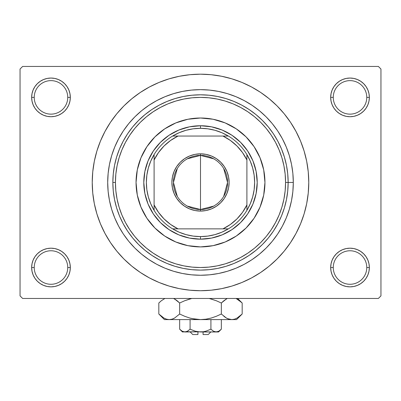 <?xml version="1.0" encoding="UTF-8"?>
<svg xmlns="http://www.w3.org/2000/svg" width="401" height="401" viewBox="0 0 401 401"><rect width="100%" height="100%" fill="white"/><g stroke="black" fill="none" stroke-linecap="round" stroke-linejoin="round"><path stroke-width="0.6" d="M331.056 263.753L330.68 267.522L333.261 267.522A16.757 16.757 0 0 0 350.018 284.279A16.757 16.757 0 0 0 366.77 267.522A16.757 16.757 0 0 0 350.018 250.77A16.757 16.757 0 0 0 333.261 267.522L330.68 267.522A19.333 19.333 0 0 1 350.018 248.189A19.333 19.333 0 0 1 369.351 267.522L366.77 267.522A16.757 16.757 0 0 1 350.018 284.279A16.757 16.757 0 0 1 333.261 267.522A16.757 16.757 0 0 1 350.018 250.77A16.757 16.757 0 0 1 366.77 267.522L369.351 267.522L368.98 263.753L367.877 260.124L366.093 256.785L363.687 253.853L360.755 251.447L357.416 249.663L353.787 248.56L350.018 248.189L346.243 248.56L342.619 249.663L339.276 251.447L336.344 253.853L333.938 256.785L332.153 260.124L331.056 263.753L330.68 267.522L331.056 271.297L332.153 274.921L333.938 278.264L336.344 281.196L339.276 283.602L342.619 285.387L346.243 286.484L350.018 286.86L353.787 286.484L357.416 285.387L360.755 283.602L363.687 281.196L366.093 278.264L367.877 274.921L368.98 271.297L369.351 267.522L368.98 263.753L367.877 260.124M32.02 263.753L31.649 267.522L34.23 267.522A16.757 16.757 0 0 0 50.982 284.279A16.757 16.757 0 0 0 67.739 267.522A16.757 16.757 0 0 0 50.982 250.77A16.757 16.757 0 0 0 34.23 267.522L31.649 267.522A19.333 19.333 0 0 1 50.982 248.189A19.333 19.333 0 0 1 70.32 267.522L67.739 267.522A16.757 16.757 0 0 1 50.982 284.279A16.757 16.757 0 0 1 34.23 267.522A16.757 16.757 0 0 1 50.982 250.77A16.757 16.757 0 0 1 67.739 267.522L70.32 267.522L69.944 263.753L68.847 260.124L67.062 256.785L64.656 253.853L61.724 251.447L58.381 249.663L54.757 248.56L50.982 248.189L47.213 248.56L43.584 249.663L40.245 251.447L37.313 253.853L34.907 256.785L33.123 260.124L32.02 263.753L31.649 267.522L32.02 271.297L33.123 274.921L34.907 278.264L37.313 281.196L40.245 283.602L43.584 285.387L47.213 286.484L50.982 286.86L54.757 286.484L58.381 285.387L61.724 283.602L64.656 281.196L67.062 278.264L68.847 274.921L69.944 271.297L70.32 267.522L69.944 263.753M43.584 79.523L40.245 81.308L37.313 83.714L34.907 86.646L33.123 89.989L32.02 93.613L31.649 97.388L34.23 97.388A16.757 16.757 0 0 0 50.982 114.14A16.757 16.757 0 0 0 67.739 97.388A16.757 16.757 0 0 0 50.982 80.631A16.757 16.757 0 0 0 34.23 97.388L31.649 97.388A19.333 19.333 0 0 1 50.982 78.05A19.333 19.333 0 0 1 70.32 97.388L67.739 97.388A16.757 16.757 0 0 1 50.982 114.14A16.757 16.757 0 0 1 34.23 97.388A16.757 16.757 0 0 1 50.982 80.631A16.757 16.757 0 0 1 67.739 97.388L70.32 97.388L69.944 93.613L68.847 89.989L67.062 86.646L64.656 83.714L61.724 81.308L58.381 79.523L54.757 78.426L50.982 78.05L47.213 78.426L43.584 79.523L40.245 81.308L37.313 83.714L34.907 86.646L33.123 89.989L32.02 93.613L31.649 97.388L32.02 101.157L33.123 104.786L34.907 108.125L37.313 111.057L40.245 113.463L43.584 115.247L47.213 116.35L50.982 116.721L54.757 116.35L58.381 115.247L61.724 113.463L64.656 111.057L67.062 108.125L68.847 104.786L69.944 101.157L70.32 97.388L69.944 93.613L68.847 89.989L67.062 86.646L64.656 83.714M342.619 79.523L339.276 81.308L336.344 83.714L333.938 86.646L332.153 89.989L331.056 93.613L330.68 97.388L333.261 97.388A16.757 16.757 0 0 0 350.018 114.14A16.757 16.757 0 0 0 366.77 97.388A16.757 16.757 0 0 0 350.018 80.631A16.757 16.757 0 0 0 333.261 97.388L330.68 97.388A19.333 19.333 0 0 1 350.018 78.05A19.333 19.333 0 0 1 369.351 97.388L366.77 97.388A16.757 16.757 0 0 1 350.018 114.14A16.757 16.757 0 0 1 333.261 97.388A16.757 16.757 0 0 1 350.018 80.631A16.757 16.757 0 0 1 366.77 97.388L369.351 97.388L368.98 93.613L367.877 89.989L366.093 86.646L363.687 83.714L360.755 81.308L357.416 79.523L353.787 78.426L350.018 78.05L346.243 78.426L342.619 79.523L339.276 81.308L336.344 83.714L333.938 86.646L332.153 89.989L331.056 93.613L330.68 97.388L331.056 101.157L332.153 104.786L333.938 108.125L336.344 111.057L339.276 113.463L342.619 115.247L346.243 116.35L350.018 116.721L353.787 116.35L357.416 115.247L360.755 113.463L363.687 111.057L366.093 108.125L367.877 104.786L368.98 101.157L369.351 97.388L368.98 93.613L367.877 89.989M200.5 97.388L192.164 97.794L183.904 99.022L175.803 101.047L167.944 103.859L160.4 107.433L153.237 111.724L146.53 116.696L140.345 122.3L134.741 128.485L129.769 135.192L125.478 142.355L121.904 149.899L119.092 157.758L117.067 165.859L115.839 174.119L115.433 182.455L115.839 190.791L117.067 199.051L119.092 207.152L121.904 215.011L125.478 222.555L129.769 229.718L134.741 236.425L140.345 242.61L146.53 248.214L153.237 253.186L160.4 257.477L167.944 261.051L175.803 263.863L183.904 265.888L192.164 267.116L200.5 267.522L208.836 267.116L217.096 265.888L225.197 263.863L233.056 261.051L240.6 257.477L247.763 253.186L254.47 248.214L260.655 242.61L266.259 236.425L271.231 229.718L275.522 222.555L279.096 215.011L281.908 207.152L283.933 199.051L285.161 190.791L285.567 182.455L293.301 182.455A92.801 92.801 0 0 1 200.5 275.256A92.801 92.801 0 0 1 107.699 182.455L108.145 173.357L109.478 164.35L111.694 155.518L114.761 146.941L118.656 138.706L123.338 130.896L128.761 123.583L134.876 116.831L141.628 110.716L148.941 105.293L156.751 100.611L164.986 96.716L173.563 93.649L182.395 91.433L191.402 90.1L200.5 89.654L209.598 90.1L218.605 91.433L227.437 93.649L236.014 96.716L244.249 100.611L252.059 105.293L259.372 110.716L266.124 116.831L272.239 123.583L277.662 130.896L282.344 138.706L286.239 146.941L289.306 155.518L291.522 164.35L292.855 173.357L293.301 182.455L292.855 191.553L291.522 200.56L289.306 209.392L286.239 217.969L282.344 226.204L277.662 234.014L272.239 241.327L266.124 248.079L259.372 254.194L252.059 259.617L244.249 264.299L236.014 268.194L227.437 271.261L218.605 273.477L209.598 274.81L200.5 275.256L191.402 274.81L182.395 273.477L173.563 271.261L164.986 268.194L156.751 264.299L148.941 259.617L141.628 254.194L134.876 248.079L128.761 241.327L123.338 234.014L118.656 226.204L114.761 217.969L111.694 209.392L109.478 200.56L108.145 191.553L107.699 182.455A92.801 92.801 0 0 1 200.5 89.654A92.801 92.801 0 0 1 293.301 182.455L288.149 182.455A87.649 87.649 0 0 0 200.5 94.806A87.649 87.649 0 0 0 112.851 182.455L115.433 182.455A85.067 85.067 0 0 1 200.5 97.388A85.067 85.067 0 0 1 285.567 182.455L285.161 174.119L283.933 165.859L281.908 157.758L279.096 149.899L275.522 142.355L271.231 135.192L266.259 128.485L260.655 122.3L254.47 116.696L247.763 111.724L240.6 107.433L233.056 103.859L225.197 101.047L217.096 99.022L208.836 97.794L200.485 97.388M141.829 273.452L149.463 277.938L159.067 282.484L169.072 286.063L179.377 288.645L189.889 290.204L200.5 290.725L211.111 290.204L221.623 288.645L231.928 286.063L241.933 282.484L251.537 277.938L260.65 272.479L269.186 266.149L277.061 259.016L284.194 251.141L290.524 242.605L295.983 233.492L300.529 223.888L304.108 213.883L306.69 203.578L308.249 193.066L308.77 182.455A108.27 108.27 0 0 1 200.5 290.725A108.27 108.27 0 0 1 92.23 182.455A108.27 108.27 0 0 1 200.5 74.185A108.27 108.27 0 0 1 308.77 182.455L308.249 171.844L306.69 161.332L304.108 151.027L300.529 141.022L295.983 131.418L290.524 122.305L284.194 113.769L277.061 105.894L269.186 98.761L260.65 92.43L251.537 86.972L241.933 82.426L231.928 78.847L221.623 76.265L211.111 74.706L200.5 74.185L193.417 74.416M378.374 298.459L22.626 298.459L20.05 295.883L20.05 69.027L22.626 66.451L378.374 66.451L22.626 66.451L20.05 69.027L20.05 295.883L22.626 298.459L378.374 298.459L380.95 295.883L380.95 69.027L380.95 295.883L378.374 298.459M378.374 66.451L380.95 69.027L378.374 66.451M200.5 74.185L189.889 74.706L179.377 76.265L169.072 78.847L159.067 82.426L149.463 86.972L140.35 92.43L131.814 98.761L123.939 105.894L116.806 113.769L110.475 122.305L105.017 131.418L100.471 141.022L96.892 151.027L94.31 161.332L92.751 171.844L92.23 182.455L92.751 193.066L94.31 203.578L96.892 213.883L100.471 223.888L105.017 233.492L110.475 242.605L116.806 251.141L123.939 259.016L131.814 266.149L140.35 272.479L149.463 277.938M200.5 290.725L207.583 290.494M253.096 277.091L260.595 272.515M259.171 91.458L251.537 86.972M147.904 87.819L140.405 92.395M366.093 86.646L363.687 83.714M368.98 101.157L369.351 97.388A19.333 19.333 0 0 1 350.018 116.721A19.333 19.333 0 0 1 330.68 97.388L331.056 101.157M339.276 113.463L342.619 115.247M346.243 116.35L350.018 116.721L353.787 116.35M360.755 113.463L363.687 111.057L366.093 108.125L367.877 104.786M61.724 81.308L58.381 79.523M69.944 101.157L70.32 97.388A19.333 19.333 0 0 1 50.982 116.721A19.333 19.333 0 0 1 31.649 97.388L32.02 101.157L33.123 104.786M34.907 108.125L37.313 111.057L40.245 113.463M47.213 116.35L50.982 116.721L54.757 116.35M58.381 115.247L61.724 113.463M61.724 251.447L58.381 249.663M54.757 248.56L50.982 248.189L47.213 248.56M40.245 251.447L37.313 253.853L34.907 256.785L33.123 260.124M58.381 285.387L61.724 283.602L64.656 281.196L67.062 278.264L68.847 274.921L69.944 271.297L70.32 267.522A19.333 19.333 0 0 1 50.982 286.86A19.333 19.333 0 0 1 31.649 267.522L32.02 271.297L33.123 274.921M34.907 278.264L37.313 281.196M366.093 256.785L363.687 253.853L360.755 251.447M353.787 248.56L350.018 248.189L346.243 248.56M342.619 249.663L339.276 251.447M357.416 285.387L360.755 283.602L363.687 281.196L366.093 278.264L367.877 274.921L368.98 271.297L369.351 267.522A19.333 19.333 0 0 1 350.018 286.86A19.333 19.333 0 0 1 330.68 267.522L331.056 271.297L332.153 274.921L333.938 278.264L336.344 281.196M339.276 283.602L342.619 285.387M290.524 122.305L284.194 113.769M110.475 242.605L116.806 251.141M254.104 218.229A64.446 64.446 0 0 0 264.946 182.455A64.446 64.446 0 0 1 200.5 246.901A64.446 64.446 0 0 1 136.054 182.455A64.446 64.446 0 0 0 137.287 195.016M164.726 236.059A64.446 64.446 0 0 0 187.919 245.663L175.839 241.993L164.696 236.039L154.931 228.024L146.916 218.259L140.962 207.116L137.292 195.026A64.446 64.446 0 0 0 146.896 218.229M146.936 218.289A64.446 64.446 0 0 0 154.916 228.014M154.941 228.039A64.446 64.446 0 0 0 164.666 236.019M187.939 245.668A64.446 64.446 0 0 0 213.061 245.668M137.292 195.026L136.054 182.455L137.292 169.884L140.962 157.793L146.916 146.651L154.931 136.886L164.696 128.871L175.839 122.917L187.929 119.247L200.5 118.009L213.071 119.247L225.161 122.917L236.304 128.871L246.069 136.886L254.084 146.651L260.038 157.793L263.708 169.884L264.946 182.455L263.708 195.026L260.038 207.116L254.084 218.259L246.069 228.024L236.304 236.039L225.161 241.993L213.071 245.663A64.446 64.446 0 0 0 236.274 236.059M236.334 236.019A64.446 64.446 0 0 0 246.059 228.039M246.084 228.014A64.446 64.446 0 0 0 254.064 218.289M112.851 182.455A87.649 87.649 0 0 1 200.5 94.806A87.649 87.649 0 0 1 288.149 182.455A87.649 87.649 0 0 1 200.5 270.104A87.649 87.649 0 0 1 112.851 182.455L113.272 191.046L114.536 199.553L116.626 207.898L119.523 215.994L123.202 223.773L127.623 231.151L132.746 238.059L138.525 244.43L144.896 250.209L151.804 255.332L159.182 259.753L166.961 263.432L175.057 266.329L183.402 268.419L191.909 269.683L200.5 270.104L209.091 269.683L217.598 268.419L225.943 266.329L234.039 263.432L241.818 259.753L249.196 255.332L256.104 250.209L262.475 244.43L268.254 238.059L273.377 231.151L277.798 223.773L281.477 215.994L284.374 207.898L286.464 199.553L287.728 191.046L288.149 182.455L287.728 173.864L286.464 165.357L284.374 157.012L281.477 148.916L277.798 141.137L273.377 133.759L268.254 126.851L262.475 120.48L256.104 114.701L249.196 109.578L241.818 105.157L234.039 101.478L225.943 98.581L217.598 96.491L209.091 95.227L200.5 94.806L191.909 95.227L183.402 96.491L175.057 98.581L166.961 101.478L159.182 105.157L151.804 109.578L144.896 114.701L138.525 120.48L132.746 126.851L127.623 133.759L123.202 141.137L119.523 148.916L116.626 157.012L114.536 165.357L113.272 173.864L112.851 182.455A87.649 87.649 0 0 0 200.5 270.104A87.649 87.649 0 0 0 288.149 182.455L285.567 182.455A85.067 85.067 0 0 1 200.5 267.522A85.067 85.067 0 0 1 115.433 182.455L112.851 182.455M213.071 245.663L200.5 246.901L187.929 245.663M257.211 182.455L256.124 193.518L252.896 204.159L247.653 213.964L240.6 222.555L232.009 229.608L222.204 234.851L211.563 238.079L200.5 239.166L189.437 238.079L178.796 234.851L168.991 229.608L160.4 222.555L153.347 213.964L148.104 204.159L144.876 193.518L143.789 182.455L144.876 171.392L148.104 160.751L153.347 150.946L160.4 142.355L168.991 135.302L178.796 130.059L189.437 126.831L200.5 125.744L211.563 126.831L222.204 130.059L232.009 135.302L240.6 142.355L247.653 150.946L252.896 160.751L256.124 171.392L257.211 182.455M146.896 146.681A64.446 64.446 0 0 0 136.054 182.455A64.446 64.446 0 0 1 200.5 118.009A64.446 64.446 0 0 1 264.946 182.455A64.446 64.446 0 0 0 263.713 169.894M263.708 169.874A64.446 64.446 0 0 0 254.104 146.681M254.064 146.621A64.446 64.446 0 0 0 246.084 136.896M246.059 136.871A64.446 64.446 0 0 0 236.334 128.891M236.274 128.851A64.446 64.446 0 0 0 213.081 119.247M213.061 119.242A64.446 64.446 0 0 0 187.939 119.242M187.919 119.247A64.446 64.446 0 0 0 164.726 128.851M164.666 128.891A64.446 64.446 0 0 0 154.941 136.871M154.916 136.896A64.446 64.446 0 0 0 146.936 146.621M213.703 206.084L200.5 209.522A27.067 27.067 0 0 0 227.567 182.455A27.067 27.067 0 0 0 200.5 155.387L200.5 153.839A28.616 28.616 0 0 1 229.116 182.455A28.616 28.616 0 0 1 200.5 211.071L200.5 155.387A27.067 27.067 0 0 1 227.567 182.455A27.067 27.067 0 0 1 200.5 209.522L187.297 206.084M187.297 158.826L200.5 155.387L213.703 158.826M223.703 168.52L227.567 182.455L223.703 196.39M154.099 210.34A54.135 54.135 0 0 1 154.099 154.57L150.761 161.082L148.335 167.989L146.861 175.152L146.365 182.455L146.861 189.758L148.335 196.921L150.761 203.828L154.099 210.34A54.135 54.135 0 0 0 172.615 228.856L179.127 232.194L186.034 234.62L193.197 236.094L200.5 236.59A54.135 54.135 0 0 1 172.615 228.856L228.385 228.856A54.135 54.135 0 0 1 200.5 236.59L207.803 236.094L214.966 234.62L221.873 232.194L228.385 228.856A54.135 54.135 0 0 0 246.901 210.34L250.239 203.828L252.665 196.921L254.139 189.758L254.635 182.455L254.139 175.152L252.665 167.989L250.239 161.082L246.901 154.57A54.135 54.135 0 0 1 246.901 210.34L246.901 154.57A54.135 54.135 0 0 0 228.385 136.054L221.873 132.716L214.966 130.29L207.803 128.816L200.5 128.32L200.5 125.744A56.711 56.711 0 0 0 143.789 182.455A56.711 56.711 0 0 0 200.5 239.166L200.5 236.59L200.5 239.166A56.711 56.711 0 0 1 143.789 182.455A56.711 56.711 0 0 1 200.5 125.744A56.711 56.711 0 0 1 257.211 182.455A56.711 56.711 0 0 1 200.5 239.166A56.711 56.711 0 0 0 257.211 182.455A56.711 56.711 0 0 0 200.5 125.744L200.5 128.32L193.197 128.816L186.034 130.29L179.127 132.716L172.615 136.054A54.135 54.135 0 0 1 228.385 136.054L172.615 136.054A54.135 54.135 0 0 0 154.099 154.57L154.099 210.34A54.135 54.135 0 0 0 172.615 228.856L222.971 228.856L230.38 224.47L236.956 218.911L242.515 212.335L246.901 204.926L246.901 159.984L242.515 152.575L236.956 145.999L230.38 140.44L222.971 136.054L178.029 136.054L170.62 140.44L164.044 145.999L158.485 152.575L154.099 159.984L154.099 204.926L158.485 212.335L164.044 218.911L170.62 224.47L178.029 228.856A51.559 51.559 0 0 1 154.099 204.926L154.099 210.34M200.5 153.839L206.084 154.39L211.452 156.019L216.4 158.661L220.735 162.22L224.294 166.555L226.936 171.503L228.565 176.871L229.116 182.455L228.565 188.039L226.936 193.407L224.294 198.355L220.735 202.69L216.4 206.249L211.452 208.891L206.084 210.52L200.5 211.071L194.916 210.52L189.548 208.891L184.6 206.249L180.265 202.69L176.706 198.355L174.064 193.407L172.435 188.039L171.884 182.455L172.435 176.871L174.064 171.503L176.706 166.555L180.265 162.22L184.6 158.661L189.548 156.019L194.916 154.39L200.5 153.839L200.5 209.522A27.067 27.067 0 0 1 173.433 182.455A27.067 27.067 0 0 1 200.5 155.387A27.067 27.067 0 0 0 173.433 182.455A27.067 27.067 0 0 0 200.5 209.522L200.5 211.071A28.616 28.616 0 0 1 171.884 182.455A28.616 28.616 0 0 1 200.5 153.839M228.385 136.054A54.135 54.135 0 0 1 246.901 154.57L246.901 159.984A51.559 51.559 0 0 0 222.971 136.054L228.385 136.054M246.901 210.34A54.135 54.135 0 0 1 228.385 228.856L222.971 228.856A51.559 51.559 0 0 0 246.901 204.926L246.901 210.34M154.099 154.57A54.135 54.135 0 0 1 172.615 136.054L178.029 136.054A51.559 51.559 0 0 0 154.099 159.984L154.099 154.57M177.297 196.39L173.433 182.455L177.297 168.52M208.234 334.549L203.076 334.549L208.234 334.549L210.811 331.973M203.076 331.973L203.076 334.549L203.076 331.973M190.069 329.191L195.132 331.191L190.084 329.181L190.084 319.597L190.084 329.181L187.563 331.186L184.871 331.973L182.199 331.196L179.663 329.181L179.663 319.597L179.663 329.181L182.164 331.176M187.272 331.341L190.084 329.181L195.132 331.191L197.788 331.767L195.137 331.191L190.084 329.181L187.563 331.186L186.239 331.762L182.455 331.973L186.229 331.767M187.548 331.196L187.036 331.462L187.548 331.196M203.222 331.767L205.868 331.191L210.916 329.181L213.437 331.186L210.916 329.181L205.868 331.191L203.222 331.767L200.5 331.973L195.137 331.191L200.5 331.973L216.129 331.973L213.452 331.196L210.916 329.181L213.447 331.191L210.916 329.181L210.916 319.597L210.916 329.181L205.868 331.191L203.222 331.767L184.871 331.973L186.219 331.772L184.871 331.973L182.199 331.196L183.503 331.762M220.796 329.697L221.337 329.181L221.337 319.597L221.337 329.181L218.821 331.186L217.497 331.762L216.129 331.973L213.964 331.462M214.756 331.762L214.059 331.502M241.377 314.79L242.174 314.013L242.174 303.011L242.174 314.013L237.136 318.023L234.495 319.186L231.753 319.597L236.59 319.597L164.41 319.597L169.247 319.597L166.55 319.196L163.894 318.043L158.826 314.013L158.826 303.011L161.307 300.765L164.901 298.459L161.307 300.765L158.826 303.011L158.826 314.013L159.342 314.519M173.588 298.459L177.177 300.76L179.663 303.011L179.663 314.013L174.63 318.023L171.984 319.186L169.247 319.597L171.964 319.191M227.648 318.675L231.753 319.597L234.495 319.186L231.753 319.597L236.59 319.597L242.174 314.013L237.136 318.023L234.495 319.186L231.753 319.597L229.061 319.196L226.405 318.043L221.337 314.013L221.337 303.011L221.337 314.013L216.37 316.264L211.237 318.033L205.944 319.191L200.5 319.597L231.753 319.597L229.061 319.196L226.405 318.043L221.337 314.013L216.37 316.264L211.232 318.038L205.944 319.191L200.5 319.597L195.097 319.196L189.783 318.038L184.63 316.264L179.663 314.013L184.63 316.264L189.773 318.038L195.076 319.191L189.783 318.038L184.61 316.254L189.763 318.033L184.61 316.254L179.663 314.013L174.63 318.023L171.984 319.186L169.247 319.597L166.505 319.186L163.894 318.043L158.826 314.013L164.41 319.597M173.312 318.69L174.615 318.033M174.63 318.023L179.663 314.013L179.663 303.011L184.61 300.77L179.663 303.011L174.61 298.991L176.681 300.369M174.615 298.991L179.663 303.011L184.63 300.765L191.813 298.459M166.55 319.196L169.247 319.597L171.939 319.196L169.247 319.597L200.5 319.597L205.924 319.191L200.5 319.597L191.853 318.574M210.174 298.7L216.39 300.77L221.337 303.011L216.37 300.765L209.187 298.459L216.39 300.77L209.187 298.459L216.39 300.77L221.337 303.011L226.385 298.991M226.951 298.685L223.818 300.765L226.37 299.001M221.337 314.013L226.39 318.033L224.314 316.65M236.099 298.459L241.638 302.484M236.084 318.574L237.106 318.043L236.084 318.574M227.557 318.635L229.036 319.191M216.39 316.254L211.227 318.038L205.944 319.191M173.518 318.6L174.595 318.043L173.518 318.6M159.558 314.725L161.227 316.194M221.337 303.011L223.818 300.765L221.337 303.011M237.106 298.981L242.174 303.011L237.623 298.459M241.447 302.304L239.693 300.765M184.61 300.77L179.663 303.011L177.182 300.76M189.788 298.986L184.63 300.765L189.763 298.991M159.568 302.294L158.826 303.011M218.545 331.973L221.337 329.181L218.821 331.186L216.129 331.973L218.545 331.973L183.523 331.772M196.249 331.477L197.778 331.767M197.924 334.549L192.766 334.549L197.924 334.549L197.924 331.973L197.924 334.549M186.926 331.512L186.239 331.762M190.084 329.181L195.482 331.286M221.337 329.181L218.821 331.186M179.663 303.011L174.63 299.001M189.783 318.038L195.056 319.191M223.818 316.259L226.37 318.023M227.482 318.6L226.385 318.033M195.097 319.196L200.5 319.597L205.903 319.196M164.916 318.574L163.894 318.043M190.821 318.324L189.788 318.043M239.497 300.61L240.089 301.091M217.497 331.762L214.771 331.767M182.455 331.973L179.663 329.181M192.766 334.549L190.189 331.973"/></g></svg>
